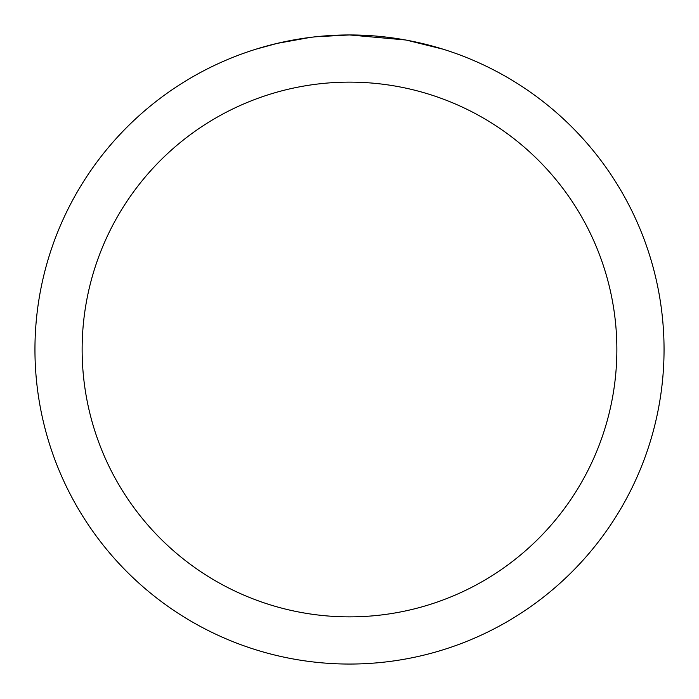 <?xml version="1.0" encoding="UTF-8"?>
<svg xmlns="http://www.w3.org/2000/svg" width="699" height="699" viewBox="0 0 699 699"><rect width="100%" height="100%" fill="white"/><g stroke="black" fill="none" stroke-linecap="round" stroke-linejoin="round"><path stroke-width="1.05" d="M355.774 35.011L360.151 35.133M388.233 37.344L389.561 37.51M405.376 39.957L349.5 34.95A314.55 314.55 0 0 1 664.05 349.5A314.55 314.55 0 0 1 349.5 664.05A314.55 314.55 0 0 1 34.95 349.5A314.55 314.55 0 0 1 349.5 34.95L315.502 36.794M406.862 40.227L442.948 49.157M349.5 82.133A267.368 267.368 0 0 1 616.868 349.5A267.368 267.368 0 0 1 349.5 616.868A267.368 267.368 0 0 1 82.133 349.5A267.368 267.368 0 0 1 349.5 82.133M314.026 36.96L310.19 37.414M256.061 49.157L277.145 43.39L310.19 37.423M326.442 35.798L328.181 35.675M302.475 38.489L308.259 37.667"/></g></svg>
